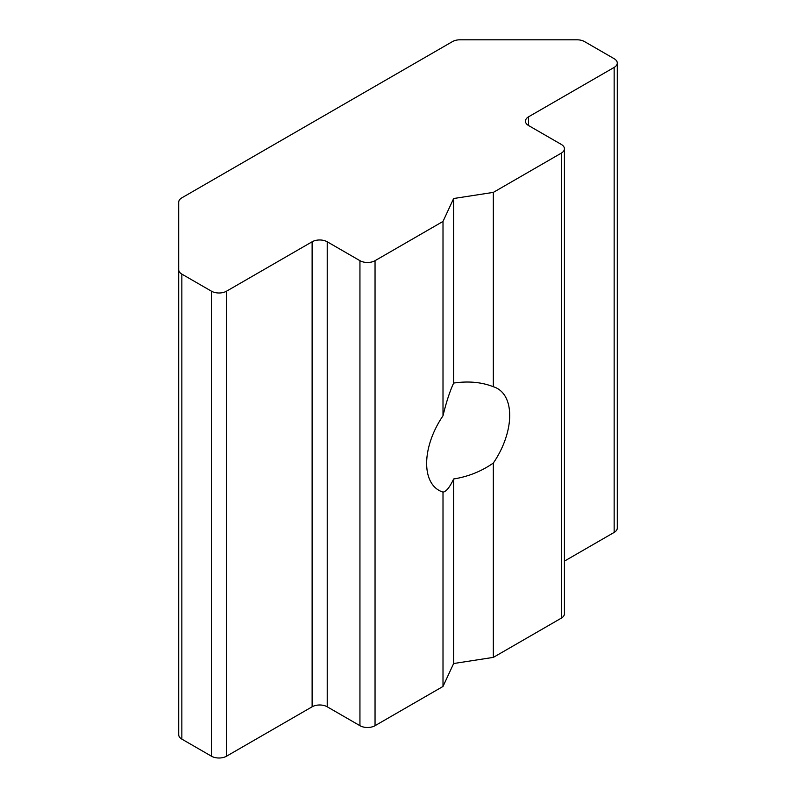 <?xml version="1.0" encoding="UTF-8"?>
<svg xmlns="http://www.w3.org/2000/svg" width="796" height="796" viewBox="0 0 796 796"><rect width="100%" height="100%" fill="white"/><g stroke="black" fill="none" stroke-linecap="round" stroke-linejoin="round"><path stroke-width="1.19" d="M453.64 383.075C468.337 380.896 481.57 382.12 493.341 386.737A58.735 33.91 120 0 1 497.53 388.548A58.735 33.91 120 0 1 493.341 463.023C481.57 471.292 468.337 476.605 453.64 478.983L453.64 663.526L493.341 657.387L561.299 618.154L561.299 153.14A10.676 6.169 0 0 0 564.424 148.782A10.676 6.169 0 0 0 561.299 144.424L528.574 125.539A10.676 6.169 180 0 1 525.45 121.171A10.676 6.169 180 0 1 528.574 116.813L614.154 67.411A10.676 6.169 0 0 0 617.278 63.053A10.676 6.169 0 0 0 614.154 58.695L584.553 41.601A10.676 6.169 0 0 0 577.01 39.8L460.008 39.8A10.676 6.169 0 0 0 452.456 41.601L181.846 197.836A10.676 6.169 0 0 0 178.722 202.194L178.722 269.745A10.676 6.169 0 0 0 181.846 274.103L211.447 291.187A10.676 6.169 0 0 0 226.542 291.187L312.122 241.785A10.676 6.169 180 0 1 327.226 241.785L359.941 260.68A10.676 6.169 0 0 0 375.045 260.68L443.004 221.437L443.004 415.801C446.158 402.567 449.7 391.652 453.64 383.075L453.64 198.522L493.341 192.383L561.299 153.14M443.004 221.437L453.64 198.522M493.341 463.023L493.341 657.387M443.004 415.801A58.735 33.91 120 0 0 438.805 490.276A58.735 33.91 120 0 0 443.004 492.087L443.004 686.45L453.64 663.526M375.045 260.68L375.045 725.683L443.004 686.45M493.341 192.383L493.341 386.737M181.846 274.103L181.846 739.116A10.676 6.169 180 0 1 178.722 734.758L178.722 269.745M181.846 739.116L211.447 756.2L211.447 291.187M226.542 291.187L226.542 756.2L312.122 706.798L312.122 241.785M327.226 241.785L327.226 706.798L359.941 725.683L359.941 260.68M453.64 478.983C449.7 487.361 446.158 491.729 443.004 492.087M564.424 561.13L614.154 532.415L614.154 67.411M564.424 148.782L564.424 613.796A10.676 6.169 180 0 1 561.299 618.154M375.045 725.683A10.676 6.169 180 0 1 359.941 725.683M327.226 706.798A10.676 6.169 0 0 0 312.122 706.798M226.542 756.2A10.676 6.169 180 0 1 211.447 756.2M617.278 63.053L617.278 528.056A10.676 6.169 180 0 1 614.154 532.415M528.574 116.813L528.574 125.539"/></g></svg>
